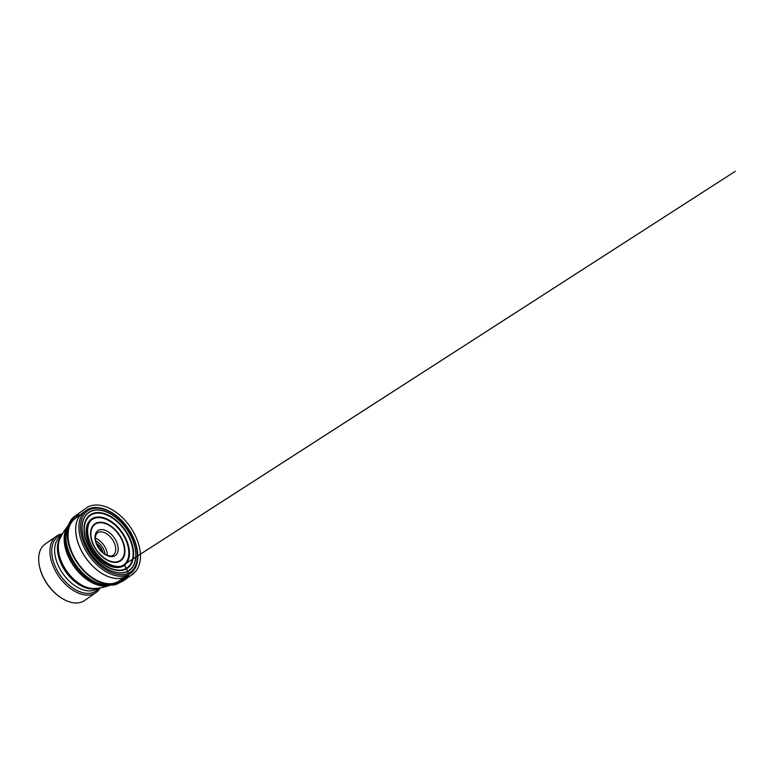 <?xml version="1.0" encoding="UTF-8"?>
<svg xmlns="http://www.w3.org/2000/svg" width="774" height="774" viewBox="0 0 774 774"><rect width="100%" height="100%" fill="white"/><g stroke="black" fill="none" stroke-linecap="round" stroke-linejoin="round"><path stroke-width="1.16" d="M126.472 573.95A37.316 22.93 55 0 0 119.67 518.986A37.316 22.93 55 0 0 80.767 531.428A37.316 22.93 55 0 0 126.472 573.95M62.336 533.866A34.433 21.159 55 0 0 60.053 534.399A34.433 21.159 55 0 0 56.454 536.169L45.192 544.054A34.433 21.159 55 0 0 39.048 564.004A34.433 21.159 55 0 0 63.836 599.415A34.433 21.159 55 0 0 81.086 602.259A34.433 21.159 55 0 0 84.685 600.479L95.947 592.603A34.433 21.159 55 0 0 100.127 587.872M56.454 536.169A34.433 21.159 55 0 0 57.092 573.805A34.433 21.159 55 0 0 92.348 594.374A34.433 21.159 55 0 0 95.947 592.603M63.584 599.279A33.63 20.656 -125 0 1 63.342 599.144A33.63 20.656 -125 0 1 39.135 564.565A33.63 20.656 -125 0 1 39.097 564.285M96.411 543.358A9.423 5.786 -125 0 1 102.874 552.607M102.342 552.133A9.114 5.602 55 0 0 96.663 544.025M80.651 514.439L76.365 515.997L72.611 518.87L69.699 523.089L67.899 528.516L67.377 534.863L68.122 541.684L72.737 555.055L80.854 567.555L86.282 573.302L92.309 578.159L98.559 581.787L104.654 583.983L110.227 584.757L116.719 584.08L128.639 575.914L127.807 571.58L124.808 565.91L123.318 565.155L119.931 567.294M108.099 556.032A13.671 8.398 55 0 0 113.149 555.219A13.671 8.398 55 0 0 112.898 540.281A13.671 8.398 55 0 0 98.898 532.115A13.671 8.398 55 0 0 97.466 532.812A13.671 8.398 55 0 0 94.979 537.272M95.357 538.24A13.671 8.398 -125 0 1 107.325 555.345M67.783 526.078A37.162 22.823 55 0 0 67.319 526.804A37.162 22.823 55 0 0 74.043 565.9A37.162 22.823 55 0 0 108.466 585.608A37.162 22.823 55 0 0 109.308 585.415M113.681 584.118A37.878 23.268 -125 0 1 111.901 584.815A37.878 23.268 -125 0 1 110.169 585.27A37.878 23.268 -125 0 1 75.078 565.175A37.878 23.268 -125 0 1 68.218 525.323A37.878 23.268 -125 0 1 70.502 522.411M118.615 581.206A38.11 23.404 -125 0 1 114.929 582.967A38.11 23.404 -125 0 1 76.065 560.453A38.11 23.404 -125 0 1 74.923 518.774M74.12 519.412A38.09 23.394 55 0 0 73.037 520.118A38.09 23.394 55 0 0 73.859 561.75A38.09 23.394 55 0 0 112.811 584.428A38.09 23.394 55 0 0 116.71 582.522A38.09 23.394 55 0 0 117.735 581.748M126.878 575.875A38.468 23.626 -125 0 1 126.626 576.04A38.468 23.626 -125 0 1 123.056 577.714A38.468 23.626 -125 0 1 83.902 555.113A38.468 23.626 -125 0 1 82.528 513.017A38.468 23.626 -125 0 1 82.77 512.843M114.997 582.928A38.11 23.413 55 0 0 118.528 581.264L127.13 575.701A38.468 23.636 55 0 1 123.095 577.694A38.468 23.636 55 0 1 83.708 554.706A38.468 23.636 55 0 1 83.011 512.669L74.846 518.841A38.11 23.413 55 0 0 76.21 560.54A38.11 23.413 55 0 0 114.997 582.928M136.892 549.579A38.468 23.626 -125 0 1 130.313 573.466A38.468 23.626 -125 0 1 126.288 575.45A38.468 23.626 -125 0 1 86.901 552.472A38.468 23.626 -125 0 1 86.204 510.434A38.468 23.626 -125 0 1 90.219 508.46A38.468 23.626 -125 0 1 110.905 512.446M125.562 572.276A35.391 21.74 -125 0 1 82.228 531.941A35.391 21.74 -125 0 1 119.119 520.147A35.391 21.74 -125 0 1 125.562 572.276M93.548 513.239A32.537 19.989 -125 0 1 133.389 550.314A32.537 19.989 -125 0 1 99.478 561.16A32.537 19.989 -125 0 1 93.548 513.239M92.464 510.811A35.198 21.624 55 0 0 87.781 548.234A35.198 21.624 55 0 0 125.465 572.112A35.198 21.624 55 0 0 130.148 534.689A35.198 21.624 55 0 0 92.464 510.811M121.131 566.974A28.386 17.434 -125 0 1 86.378 534.631A28.386 17.434 -125 0 1 115.965 525.169A28.386 17.434 -125 0 1 121.131 566.974M93.722 513.762A31.995 19.66 55 0 0 89.465 547.789A31.995 19.66 55 0 0 123.724 569.49A31.995 19.66 55 0 0 127.981 535.473A31.995 19.66 55 0 0 93.722 513.762M118.306 561.943A22.533 13.845 -125 0 1 90.713 536.256A22.533 13.845 -125 0 1 114.204 528.748A22.533 13.845 -125 0 1 118.306 561.943M120.705 566.404A27.661 16.989 55 0 0 115.665 525.662A27.661 16.989 55 0 0 86.843 534.882A27.661 16.989 55 0 0 120.705 566.404M99.024 588.037A33.156 20.366 -125 0 1 92.58 592.671A33.156 20.366 -125 0 1 57.083 570.186A33.156 20.366 -125 0 1 61.485 534.931A33.156 20.366 -125 0 1 61.804 534.844M61.252 535.908L60.682 536.305A31.908 19.602 55 0 0 61.272 571.173A31.908 19.602 55 0 0 93.935 590.223A31.908 19.602 55 0 0 97.272 588.588L97.834 588.182M60.711 537.03A31.908 19.602 55 0 0 65.713 571.725A31.908 19.602 55 0 0 96.595 588.317M67.889 525.856L63.304 532.212L59.753 539.178A32.305 19.843 55 0 0 66.67 571.048A32.305 19.843 55 0 0 94.244 588.472C98.743 588.269 103.155 587.485 107.47 586.102L109.55 585.386M109.134 585.473A37.026 22.746 -125 0 1 73.762 566.094A37.026 22.746 -125 0 1 67.677 526.214M104.983 554.155A12.055 7.401 55 0 0 95.676 540.852M99.449 529.89A15.199 9.336 -125 0 1 118.064 547.218A15.199 9.336 -125 0 1 102.216 552.278A15.199 9.336 -125 0 1 99.449 529.89M97.369 523.156A22.04 13.535 55 0 0 94.438 546.589A22.04 13.535 55 0 0 118.035 561.537A22.04 13.535 55 0 0 120.957 538.104A22.04 13.535 55 0 0 97.369 523.156M88.555 522.15L91.535 519.934C89.803 521.531 88.623 523.756 88.013 526.63C86.814 533.151 88.488 540.397 93.025 548.369C100.843 562.137 116.177 569.741 123.366 565.126C124.604 564.749 125.03 566.549 125.872 567.313L128.678 574.124C128.997 575.614 128.503 576.64 127.188 577.22L115.848 584.564L115.055 584.254L120.367 581.874L124.643 577.317M108.466 585.608L110.169 585.27C112.559 584.786 114.745 583.877 116.71 582.522L118.683 581.168M67.319 526.804L68.218 525.323C69.496 523.234 71.092 521.502 73.037 520.118L74.991 518.725M127.13 575.701L130.313 573.466C141.381 566.229 139.871 544.548 127.845 528.003C116.39 511.227 96.731 502.578 86.204 510.434L83.011 512.669M63.342 599.144L63.836 599.415M39.135 564.565L39.048 564.004M97.466 532.812L95.918 534.815L95.357 538.056C95.25 542.951 99.024 549.908 103.813 553.352C107.973 556.622 112.191 556.303 113.149 555.219M123.366 565.126L735.3 171.296L120.115 567.255M115.848 584.564L122.931 581.119L134.095 573.244L130.719 575.73L135.914 571.173C141.052 564.101 141.845 554.745 138.304 543.096C134.715 532.26 128.561 522.982 119.844 515.261C113.004 509.418 106.096 506.051 99.12 505.161C94.67 504.658 90.713 505.374 87.239 507.318L72.901 517.651C67.028 524.211 65.703 533.48 68.934 545.457C71.605 554.542 76.336 562.804 83.137 570.245C93.103 581.119 106.173 586.992 115.848 584.564"/></g></svg>
